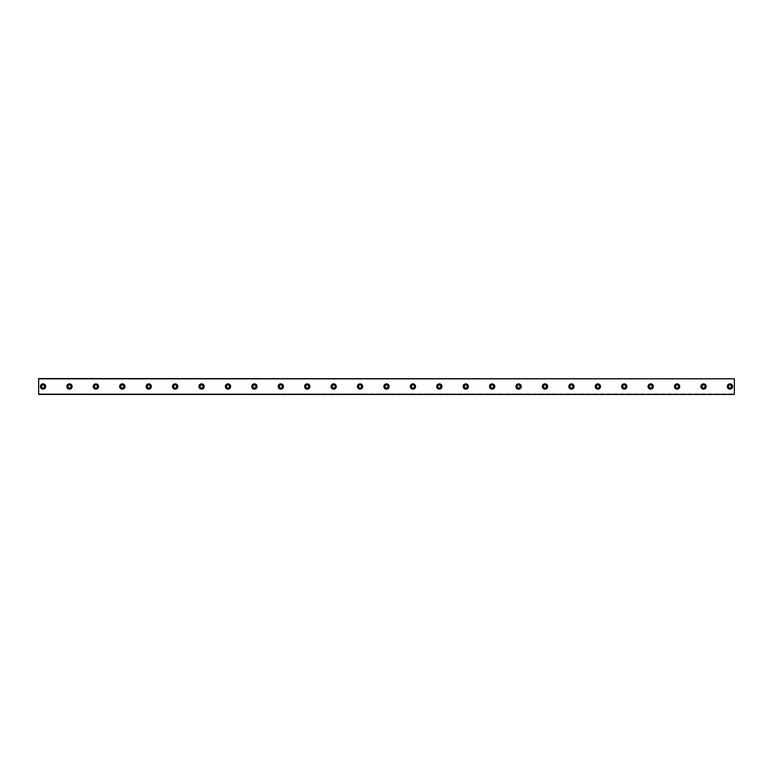 <?xml version="1.0" encoding="UTF-8"?>
<svg xmlns="http://www.w3.org/2000/svg" width="773" height="773" viewBox="0 0 773 773"><rect width="100%" height="100%" fill="white"/><g stroke="black" fill="none" stroke-linecap="round" stroke-linejoin="round"><path stroke-width="0.58" stroke-dasharray="3.87 2.9" d="M43.056 388.036A1.536 1.536 0 0 1 41.51 386.5A1.536 1.536 0 0 1 43.056 384.964A1.536 1.536 0 0 1 44.592 386.5A1.536 1.536 0 0 1 43.056 388.036M729.944 388.036A1.536 1.536 0 0 1 728.408 386.5A1.536 1.536 0 0 1 729.944 384.964A1.536 1.536 0 0 1 731.49 386.5A1.536 1.536 0 0 1 729.944 388.036M703.527 388.036A1.536 1.536 0 0 1 701.99 386.5A1.536 1.536 0 0 1 703.527 384.964A1.536 1.536 0 0 1 705.073 386.5A1.536 1.536 0 0 1 703.527 388.036M677.109 388.036A1.536 1.536 0 0 1 675.563 386.5A1.536 1.536 0 0 1 677.109 384.964A1.536 1.536 0 0 1 678.646 386.5A1.536 1.536 0 0 1 677.109 388.036M650.692 388.036A1.536 1.536 0 0 1 649.146 386.5A1.536 1.536 0 0 1 650.692 384.964A1.536 1.536 0 0 1 652.228 386.5A1.536 1.536 0 0 1 650.692 388.036M624.275 388.036A1.536 1.536 0 0 1 622.729 386.5A1.536 1.536 0 0 1 624.275 384.964A1.536 1.536 0 0 1 625.811 386.5A1.536 1.536 0 0 1 624.275 388.036M597.848 388.036A1.536 1.536 0 0 1 596.312 386.5A1.536 1.536 0 0 1 597.848 384.964A1.536 1.536 0 0 1 599.394 386.5A1.536 1.536 0 0 1 597.848 388.036M571.431 388.036A1.536 1.536 0 0 1 569.894 386.5A1.536 1.536 0 0 1 571.431 384.964A1.536 1.536 0 0 1 572.977 386.5A1.536 1.536 0 0 1 571.431 388.036M545.013 388.036A1.536 1.536 0 0 1 543.477 386.5A1.536 1.536 0 0 1 545.013 384.964A1.536 1.536 0 0 1 546.559 386.5A1.536 1.536 0 0 1 545.013 388.036M518.596 388.036A1.536 1.536 0 0 1 517.05 386.5A1.536 1.536 0 0 1 518.596 384.964A1.536 1.536 0 0 1 520.132 386.5A1.536 1.536 0 0 1 518.596 388.036M492.179 388.036A1.536 1.536 0 0 1 490.633 386.5A1.536 1.536 0 0 1 492.179 384.964A1.536 1.536 0 0 1 493.715 386.5A1.536 1.536 0 0 1 492.179 388.036M465.761 388.036A1.536 1.536 0 0 1 464.215 386.5A1.536 1.536 0 0 1 465.761 384.964A1.536 1.536 0 0 1 467.298 386.5A1.536 1.536 0 0 1 465.761 388.036M439.335 388.036A1.536 1.536 0 0 1 437.798 386.5A1.536 1.536 0 0 1 439.335 384.964A1.536 1.536 0 0 1 440.881 386.5A1.536 1.536 0 0 1 439.335 388.036M412.917 388.036A1.536 1.536 0 0 1 411.381 386.5A1.536 1.536 0 0 1 412.917 384.964A1.536 1.536 0 0 1 414.463 386.5A1.536 1.536 0 0 1 412.917 388.036M386.5 388.036A1.536 1.536 0 0 1 384.964 386.5A1.536 1.536 0 0 1 386.5 384.964A1.536 1.536 0 0 1 388.036 386.5A1.536 1.536 0 0 1 386.5 388.036M360.083 388.036A1.536 1.536 0 0 1 358.537 386.5A1.536 1.536 0 0 1 360.083 384.964A1.536 1.536 0 0 1 361.619 386.5A1.536 1.536 0 0 1 360.083 388.036M333.665 388.036A1.536 1.536 0 0 1 332.119 386.5A1.536 1.536 0 0 1 333.665 384.964A1.536 1.536 0 0 1 335.202 386.5A1.536 1.536 0 0 1 333.665 388.036M307.239 388.036A1.536 1.536 0 0 1 305.702 386.5A1.536 1.536 0 0 1 307.239 384.964A1.536 1.536 0 0 1 308.785 386.5A1.536 1.536 0 0 1 307.239 388.036M280.821 388.036A1.536 1.536 0 0 1 279.285 386.5A1.536 1.536 0 0 1 280.821 384.964A1.536 1.536 0 0 1 282.367 386.5A1.536 1.536 0 0 1 280.821 388.036M254.404 388.036A1.536 1.536 0 0 1 252.868 386.5A1.536 1.536 0 0 1 254.404 384.964A1.536 1.536 0 0 1 255.95 386.5A1.536 1.536 0 0 1 254.404 388.036M227.987 388.036A1.536 1.536 0 0 1 226.441 386.5A1.536 1.536 0 0 1 227.987 384.964A1.536 1.536 0 0 1 229.523 386.5A1.536 1.536 0 0 1 227.987 388.036M201.569 388.036A1.536 1.536 0 0 1 200.023 386.5A1.536 1.536 0 0 1 201.569 384.964A1.536 1.536 0 0 1 203.106 386.5A1.536 1.536 0 0 1 201.569 388.036M175.152 388.036A1.536 1.536 0 0 1 173.606 386.5A1.536 1.536 0 0 1 175.152 384.964A1.536 1.536 0 0 1 176.688 386.5A1.536 1.536 0 0 1 175.152 388.036M148.725 388.036A1.536 1.536 0 0 1 147.189 386.5A1.536 1.536 0 0 1 148.725 384.964A1.536 1.536 0 0 1 150.271 386.5A1.536 1.536 0 0 1 148.725 388.036M122.308 388.036A1.536 1.536 0 0 1 120.772 386.5A1.536 1.536 0 0 1 122.308 384.964A1.536 1.536 0 0 1 123.854 386.5A1.536 1.536 0 0 1 122.308 388.036M95.891 388.036A1.536 1.536 0 0 1 94.354 386.5A1.536 1.536 0 0 1 95.891 384.964A1.536 1.536 0 0 1 97.437 386.5A1.536 1.536 0 0 1 95.891 388.036M69.473 388.036A1.536 1.536 0 0 1 67.927 386.5A1.536 1.536 0 0 1 69.473 384.964A1.536 1.536 0 0 1 71.01 386.5A1.536 1.536 0 0 1 69.473 388.036M38.65 393.94L734.35 393.94M43.056 383.862A2.638 2.638 0 0 0 40.409 386.5A2.638 2.638 0 0 0 43.056 389.138A2.638 2.638 0 0 0 45.694 386.5A2.638 2.638 0 0 0 43.056 383.862M729.944 383.862A2.638 2.638 0 0 0 727.306 386.5A2.638 2.638 0 0 0 729.944 389.138A2.638 2.638 0 0 0 732.591 386.5A2.638 2.638 0 0 0 729.944 383.862M703.527 383.862A2.638 2.638 0 0 0 700.889 386.5A2.638 2.638 0 0 0 703.527 389.138A2.638 2.638 0 0 0 706.174 386.5A2.638 2.638 0 0 0 703.527 383.862M677.109 383.862A2.638 2.638 0 0 0 674.471 386.5A2.638 2.638 0 0 0 677.109 389.138A2.638 2.638 0 0 0 679.747 386.5A2.638 2.638 0 0 0 677.109 383.862M650.692 383.862A2.638 2.638 0 0 0 648.045 386.5A2.638 2.638 0 0 0 650.692 389.138A2.638 2.638 0 0 0 653.33 386.5A2.638 2.638 0 0 0 650.692 383.862M624.275 383.862A2.638 2.638 0 0 0 621.627 386.5A2.638 2.638 0 0 0 624.275 389.138A2.638 2.638 0 0 0 626.913 386.5A2.638 2.638 0 0 0 624.275 383.862M597.848 383.862A2.638 2.638 0 0 0 595.21 386.5A2.638 2.638 0 0 0 597.848 389.138A2.638 2.638 0 0 0 600.495 386.5A2.638 2.638 0 0 0 597.848 383.862M571.431 383.862A2.638 2.638 0 0 0 568.793 386.5A2.638 2.638 0 0 0 571.431 389.138A2.638 2.638 0 0 0 574.078 386.5A2.638 2.638 0 0 0 571.431 383.862M545.013 383.862A2.638 2.638 0 0 0 542.375 386.5A2.638 2.638 0 0 0 545.013 389.138A2.638 2.638 0 0 0 547.651 386.5A2.638 2.638 0 0 0 545.013 383.862M518.596 383.862A2.638 2.638 0 0 0 515.949 386.5A2.638 2.638 0 0 0 518.596 389.138A2.638 2.638 0 0 0 521.234 386.5A2.638 2.638 0 0 0 518.596 383.862M492.179 383.862A2.638 2.638 0 0 0 489.531 386.5A2.638 2.638 0 0 0 492.179 389.138A2.638 2.638 0 0 0 494.817 386.5A2.638 2.638 0 0 0 492.179 383.862M465.761 383.862A2.638 2.638 0 0 0 463.114 386.5A2.638 2.638 0 0 0 465.761 389.138A2.638 2.638 0 0 0 468.399 386.5A2.638 2.638 0 0 0 465.761 383.862M439.335 383.862A2.638 2.638 0 0 0 436.697 386.5A2.638 2.638 0 0 0 439.335 389.138A2.638 2.638 0 0 0 441.982 386.5A2.638 2.638 0 0 0 439.335 383.862M412.917 383.862A2.638 2.638 0 0 0 410.279 386.5A2.638 2.638 0 0 0 412.917 389.138A2.638 2.638 0 0 0 415.565 386.5A2.638 2.638 0 0 0 412.917 383.862M386.5 383.862A2.638 2.638 0 0 0 383.862 386.5A2.638 2.638 0 0 0 386.5 389.138A2.638 2.638 0 0 0 389.138 386.5A2.638 2.638 0 0 0 386.5 383.862M360.083 383.862A2.638 2.638 0 0 0 357.435 386.5A2.638 2.638 0 0 0 360.083 389.138A2.638 2.638 0 0 0 362.721 386.5A2.638 2.638 0 0 0 360.083 383.862M333.665 383.862A2.638 2.638 0 0 0 331.018 386.5A2.638 2.638 0 0 0 333.665 389.138A2.638 2.638 0 0 0 336.303 386.5A2.638 2.638 0 0 0 333.665 383.862M307.239 383.862A2.638 2.638 0 0 0 304.601 386.5A2.638 2.638 0 0 0 307.239 389.138A2.638 2.638 0 0 0 309.886 386.5A2.638 2.638 0 0 0 307.239 383.862M280.821 383.862A2.638 2.638 0 0 0 278.183 386.5A2.638 2.638 0 0 0 280.821 389.138A2.638 2.638 0 0 0 283.469 386.5A2.638 2.638 0 0 0 280.821 383.862M254.404 383.862A2.638 2.638 0 0 0 251.766 386.5A2.638 2.638 0 0 0 254.404 389.138A2.638 2.638 0 0 0 257.051 386.5A2.638 2.638 0 0 0 254.404 383.862M227.987 383.862A2.638 2.638 0 0 0 225.349 386.5A2.638 2.638 0 0 0 227.987 389.138A2.638 2.638 0 0 0 230.625 386.5A2.638 2.638 0 0 0 227.987 383.862M201.569 383.862A2.638 2.638 0 0 0 198.922 386.5A2.638 2.638 0 0 0 201.569 389.138A2.638 2.638 0 0 0 204.207 386.5A2.638 2.638 0 0 0 201.569 383.862M175.152 383.862A2.638 2.638 0 0 0 172.505 386.5A2.638 2.638 0 0 0 175.152 389.138A2.638 2.638 0 0 0 177.79 386.5A2.638 2.638 0 0 0 175.152 383.862M148.725 383.862A2.638 2.638 0 0 0 146.087 386.5A2.638 2.638 0 0 0 148.725 389.138A2.638 2.638 0 0 0 151.373 386.5A2.638 2.638 0 0 0 148.725 383.862M122.308 383.862A2.638 2.638 0 0 0 119.67 386.5A2.638 2.638 0 0 0 122.308 389.138A2.638 2.638 0 0 0 124.955 386.5A2.638 2.638 0 0 0 122.308 383.862M95.891 383.862A2.638 2.638 0 0 0 93.253 386.5A2.638 2.638 0 0 0 95.891 389.138A2.638 2.638 0 0 0 98.529 386.5A2.638 2.638 0 0 0 95.891 383.862M69.473 383.862A2.638 2.638 0 0 0 66.826 386.5A2.638 2.638 0 0 0 69.473 389.138A2.638 2.638 0 0 0 72.111 386.5A2.638 2.638 0 0 0 69.473 383.862M734.35 378.838L38.65 378.838L38.65 394.162L734.35 394.162L734.35 378.577L38.65 378.838M38.65 378.635L734.35 379.06L38.65 378.635M734.35 394.162L38.65 394.162M38.65 379.06L734.35 379.06"/><path stroke-width="1.16" d="M43.056 388.036A1.536 1.536 0 0 1 41.51 386.5A1.536 1.536 0 0 1 43.056 384.964A1.536 1.536 0 0 1 44.592 386.5A1.536 1.536 0 0 1 43.056 388.036M729.944 388.036A1.536 1.536 0 0 1 728.408 386.5A1.536 1.536 0 0 1 729.944 384.964A1.536 1.536 0 0 1 731.49 386.5A1.536 1.536 0 0 1 729.944 388.036M703.527 388.036A1.536 1.536 0 0 1 701.99 386.5A1.536 1.536 0 0 1 703.527 384.964A1.536 1.536 0 0 1 705.073 386.5A1.536 1.536 0 0 1 703.527 388.036M677.109 388.036A1.536 1.536 0 0 1 675.563 386.5A1.536 1.536 0 0 1 677.109 384.964A1.536 1.536 0 0 1 678.646 386.5A1.536 1.536 0 0 1 677.109 388.036M650.692 388.036A1.536 1.536 0 0 1 649.146 386.5A1.536 1.536 0 0 1 650.692 384.964A1.536 1.536 0 0 1 652.228 386.5A1.536 1.536 0 0 1 650.692 388.036M624.275 388.036A1.536 1.536 0 0 1 622.729 386.5A1.536 1.536 0 0 1 624.275 384.964A1.536 1.536 0 0 1 625.811 386.5A1.536 1.536 0 0 1 624.275 388.036M597.848 388.036A1.536 1.536 0 0 1 596.312 386.5A1.536 1.536 0 0 1 597.848 384.964A1.536 1.536 0 0 1 599.394 386.5A1.536 1.536 0 0 1 597.848 388.036M571.431 388.036A1.536 1.536 0 0 1 569.894 386.5A1.536 1.536 0 0 1 571.431 384.964A1.536 1.536 0 0 1 572.977 386.5A1.536 1.536 0 0 1 571.431 388.036M545.013 388.036A1.536 1.536 0 0 1 543.477 386.5A1.536 1.536 0 0 1 545.013 384.964A1.536 1.536 0 0 1 546.559 386.5A1.536 1.536 0 0 1 545.013 388.036M518.596 388.036A1.536 1.536 0 0 1 517.05 386.5A1.536 1.536 0 0 1 518.596 384.964A1.536 1.536 0 0 1 520.132 386.5A1.536 1.536 0 0 1 518.596 388.036M492.179 388.036A1.536 1.536 0 0 1 490.633 386.5A1.536 1.536 0 0 1 492.179 384.964A1.536 1.536 0 0 1 493.715 386.5A1.536 1.536 0 0 1 492.179 388.036M465.761 388.036A1.536 1.536 0 0 1 464.215 386.5A1.536 1.536 0 0 1 465.761 384.964A1.536 1.536 0 0 1 467.298 386.5A1.536 1.536 0 0 1 465.761 388.036M439.335 388.036A1.536 1.536 0 0 1 437.798 386.5A1.536 1.536 0 0 1 439.335 384.964A1.536 1.536 0 0 1 440.881 386.5A1.536 1.536 0 0 1 439.335 388.036M412.917 388.036A1.536 1.536 0 0 1 411.381 386.5A1.536 1.536 0 0 1 412.917 384.964A1.536 1.536 0 0 1 414.463 386.5A1.536 1.536 0 0 1 412.917 388.036M386.5 388.036A1.536 1.536 0 0 1 384.964 386.5A1.536 1.536 0 0 1 386.5 384.964A1.536 1.536 0 0 1 388.036 386.5A1.536 1.536 0 0 1 386.5 388.036M360.083 388.036A1.536 1.536 0 0 1 358.537 386.5A1.536 1.536 0 0 1 360.083 384.964A1.536 1.536 0 0 1 361.619 386.5A1.536 1.536 0 0 1 360.083 388.036M333.665 388.036A1.536 1.536 0 0 1 332.119 386.5A1.536 1.536 0 0 1 333.665 384.964A1.536 1.536 0 0 1 335.202 386.5A1.536 1.536 0 0 1 333.665 388.036M307.239 388.036A1.536 1.536 0 0 1 305.702 386.5A1.536 1.536 0 0 1 307.239 384.964A1.536 1.536 0 0 1 308.785 386.5A1.536 1.536 0 0 1 307.239 388.036M280.821 388.036A1.536 1.536 0 0 1 279.285 386.5A1.536 1.536 0 0 1 280.821 384.964A1.536 1.536 0 0 1 282.367 386.5A1.536 1.536 0 0 1 280.821 388.036M254.404 388.036A1.536 1.536 0 0 1 252.868 386.5A1.536 1.536 0 0 1 254.404 384.964A1.536 1.536 0 0 1 255.95 386.5A1.536 1.536 0 0 1 254.404 388.036M227.987 388.036A1.536 1.536 0 0 1 226.441 386.5A1.536 1.536 0 0 1 227.987 384.964A1.536 1.536 0 0 1 229.523 386.5A1.536 1.536 0 0 1 227.987 388.036M201.569 388.036A1.536 1.536 0 0 1 200.023 386.5A1.536 1.536 0 0 1 201.569 384.964A1.536 1.536 0 0 1 203.106 386.5A1.536 1.536 0 0 1 201.569 388.036M175.152 388.036A1.536 1.536 0 0 1 173.606 386.5A1.536 1.536 0 0 1 175.152 384.964A1.536 1.536 0 0 1 176.688 386.5A1.536 1.536 0 0 1 175.152 388.036M148.725 388.036A1.536 1.536 0 0 1 147.189 386.5A1.536 1.536 0 0 1 148.725 384.964A1.536 1.536 0 0 1 150.271 386.5A1.536 1.536 0 0 1 148.725 388.036M122.308 388.036A1.536 1.536 0 0 1 120.772 386.5A1.536 1.536 0 0 1 122.308 384.964A1.536 1.536 0 0 1 123.854 386.5A1.536 1.536 0 0 1 122.308 388.036M95.891 388.036A1.536 1.536 0 0 1 94.354 386.5A1.536 1.536 0 0 1 95.891 384.964A1.536 1.536 0 0 1 97.437 386.5A1.536 1.536 0 0 1 95.891 388.036M69.473 388.036A1.536 1.536 0 0 1 67.927 386.5A1.536 1.536 0 0 1 69.473 384.964A1.536 1.536 0 0 1 71.01 386.5A1.536 1.536 0 0 1 69.473 388.036M43.056 383.862A2.638 2.638 0 0 0 40.409 386.5A2.638 2.638 0 0 0 43.056 389.138A2.638 2.638 0 0 0 45.694 386.5A2.638 2.638 0 0 0 43.056 383.862M729.944 383.862A2.638 2.638 0 0 0 727.306 386.5A2.638 2.638 0 0 0 729.944 389.138A2.638 2.638 0 0 0 732.591 386.5A2.638 2.638 0 0 0 729.944 383.862M703.527 383.862A2.638 2.638 0 0 0 700.889 386.5A2.638 2.638 0 0 0 703.527 389.138A2.638 2.638 0 0 0 706.174 386.5A2.638 2.638 0 0 0 703.527 383.862M677.109 383.862A2.638 2.638 0 0 0 674.471 386.5A2.638 2.638 0 0 0 677.109 389.138A2.638 2.638 0 0 0 679.747 386.5A2.638 2.638 0 0 0 677.109 383.862M650.692 383.862A2.638 2.638 0 0 0 648.045 386.5A2.638 2.638 0 0 0 650.692 389.138A2.638 2.638 0 0 0 653.33 386.5A2.638 2.638 0 0 0 650.692 383.862M624.275 383.862A2.638 2.638 0 0 0 621.627 386.5A2.638 2.638 0 0 0 624.275 389.138A2.638 2.638 0 0 0 626.913 386.5A2.638 2.638 0 0 0 624.275 383.862M597.848 383.862A2.638 2.638 0 0 0 595.21 386.5A2.638 2.638 0 0 0 597.848 389.138A2.638 2.638 0 0 0 600.495 386.5A2.638 2.638 0 0 0 597.848 383.862M571.431 383.862A2.638 2.638 0 0 0 568.793 386.5A2.638 2.638 0 0 0 571.431 389.138A2.638 2.638 0 0 0 574.078 386.5A2.638 2.638 0 0 0 571.431 383.862M545.013 383.862A2.638 2.638 0 0 0 542.375 386.5A2.638 2.638 0 0 0 545.013 389.138A2.638 2.638 0 0 0 547.651 386.5A2.638 2.638 0 0 0 545.013 383.862M518.596 383.862A2.638 2.638 0 0 0 515.949 386.5A2.638 2.638 0 0 0 518.596 389.138A2.638 2.638 0 0 0 521.234 386.5A2.638 2.638 0 0 0 518.596 383.862M492.179 383.862A2.638 2.638 0 0 0 489.531 386.5A2.638 2.638 0 0 0 492.179 389.138A2.638 2.638 0 0 0 494.817 386.5A2.638 2.638 0 0 0 492.179 383.862M465.761 383.862A2.638 2.638 0 0 0 463.114 386.5A2.638 2.638 0 0 0 465.761 389.138A2.638 2.638 0 0 0 468.399 386.5A2.638 2.638 0 0 0 465.761 383.862M439.335 383.862A2.638 2.638 0 0 0 436.697 386.5A2.638 2.638 0 0 0 439.335 389.138A2.638 2.638 0 0 0 441.982 386.5A2.638 2.638 0 0 0 439.335 383.862M412.917 383.862A2.638 2.638 0 0 0 410.279 386.5A2.638 2.638 0 0 0 412.917 389.138A2.638 2.638 0 0 0 415.565 386.5A2.638 2.638 0 0 0 412.917 383.862M386.5 383.862A2.638 2.638 0 0 0 383.862 386.5A2.638 2.638 0 0 0 386.5 389.138A2.638 2.638 0 0 0 389.138 386.5A2.638 2.638 0 0 0 386.5 383.862M360.083 383.862A2.638 2.638 0 0 0 357.435 386.5A2.638 2.638 0 0 0 360.083 389.138A2.638 2.638 0 0 0 362.721 386.5A2.638 2.638 0 0 0 360.083 383.862M333.665 383.862A2.638 2.638 0 0 0 331.018 386.5A2.638 2.638 0 0 0 333.665 389.138A2.638 2.638 0 0 0 336.303 386.5A2.638 2.638 0 0 0 333.665 383.862M307.239 383.862A2.638 2.638 0 0 0 304.601 386.5A2.638 2.638 0 0 0 307.239 389.138A2.638 2.638 0 0 0 309.886 386.5A2.638 2.638 0 0 0 307.239 383.862M280.821 383.862A2.638 2.638 0 0 0 278.183 386.5A2.638 2.638 0 0 0 280.821 389.138A2.638 2.638 0 0 0 283.469 386.5A2.638 2.638 0 0 0 280.821 383.862M254.404 383.862A2.638 2.638 0 0 0 251.766 386.5A2.638 2.638 0 0 0 254.404 389.138A2.638 2.638 0 0 0 257.051 386.5A2.638 2.638 0 0 0 254.404 383.862M227.987 383.862A2.638 2.638 0 0 0 225.349 386.5A2.638 2.638 0 0 0 227.987 389.138A2.638 2.638 0 0 0 230.625 386.5A2.638 2.638 0 0 0 227.987 383.862M201.569 383.862A2.638 2.638 0 0 0 198.922 386.5A2.638 2.638 0 0 0 201.569 389.138A2.638 2.638 0 0 0 204.207 386.5A2.638 2.638 0 0 0 201.569 383.862M175.152 383.862A2.638 2.638 0 0 0 172.505 386.5A2.638 2.638 0 0 0 175.152 389.138A2.638 2.638 0 0 0 177.79 386.5A2.638 2.638 0 0 0 175.152 383.862M148.725 383.862A2.638 2.638 0 0 0 146.087 386.5A2.638 2.638 0 0 0 148.725 389.138A2.638 2.638 0 0 0 151.373 386.5A2.638 2.638 0 0 0 148.725 383.862M122.308 383.862A2.638 2.638 0 0 0 119.67 386.5A2.638 2.638 0 0 0 122.308 389.138A2.638 2.638 0 0 0 124.955 386.5A2.638 2.638 0 0 0 122.308 383.862M95.891 383.862A2.638 2.638 0 0 0 93.253 386.5A2.638 2.638 0 0 0 95.891 389.138A2.638 2.638 0 0 0 98.529 386.5A2.638 2.638 0 0 0 95.891 383.862M69.473 383.862A2.638 2.638 0 0 0 66.826 386.5A2.638 2.638 0 0 0 69.473 389.138A2.638 2.638 0 0 0 72.111 386.5A2.638 2.638 0 0 0 69.473 383.862M38.65 378.838L734.35 378.838L38.65 378.577L38.65 394.423L734.35 394.423L38.65 394.162M734.35 378.838L734.35 394.162"/></g></svg>
